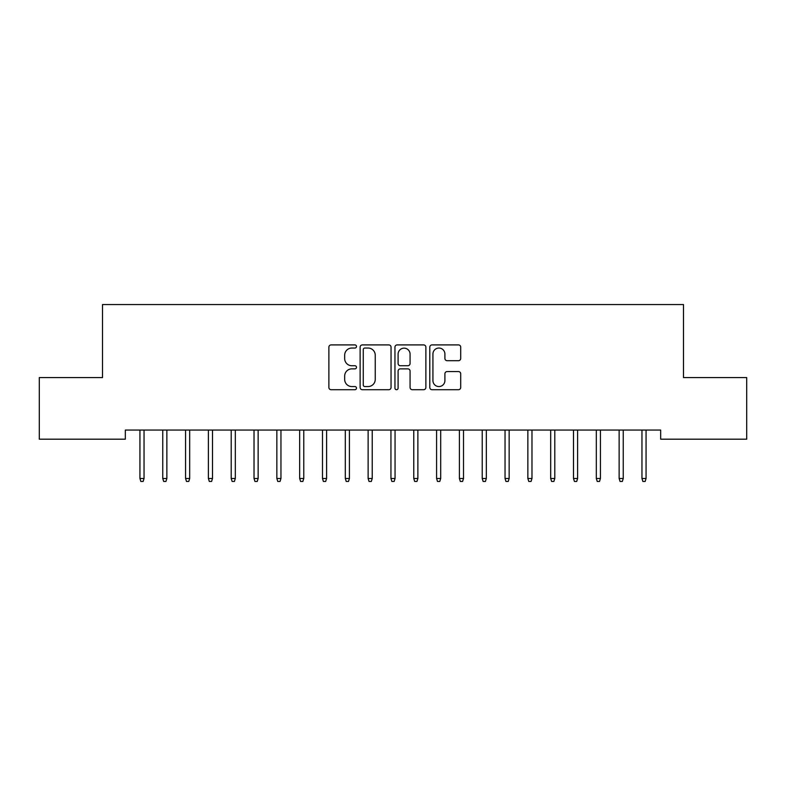 <?xml version="1.0" encoding="UTF-8"?>
<svg xmlns="http://www.w3.org/2000/svg" width="786" height="786" viewBox="0 0 786 786"><rect width="100%" height="100%" fill="white"/><g stroke="black" fill="none" stroke-linecap="round" stroke-linejoin="round"><path stroke-width="1.18" d="M356.49 346.479A1.572 1.572 0 0 0 354.918 344.907L331.122 344.907A2.24 2.24 0 0 0 328.882 347.147L328.882 387.469A2.24 2.24 0 0 0 331.122 389.709L354.918 389.709A1.572 1.572 0 0 0 356.49 388.137A1.572 1.572 0 0 0 354.918 386.565L351.843 386.565A7.172 7.172 0 0 1 344.671 379.402L344.671 376.042A7.172 7.172 0 0 1 351.843 368.87L354.918 368.87A1.572 1.572 0 0 0 356.49 367.308A1.572 1.572 0 0 0 354.918 365.736L351.843 365.736A7.172 7.172 0 0 1 344.671 358.573L344.671 355.213A7.172 7.172 0 0 1 351.843 348.041L354.918 348.041A1.572 1.572 0 0 0 356.49 346.479M458.464 360.695A2.24 2.24 0 0 0 460.704 358.455L460.704 347.147A2.24 2.24 0 0 0 458.464 344.907L432.025 344.907A2.24 2.24 0 0 0 429.795 347.147L429.795 387.469A2.24 2.24 0 0 0 432.025 389.709L458.464 389.709A2.24 2.24 0 0 0 460.704 387.469L460.704 373.802A2.24 2.24 0 0 0 458.464 371.562L447.146 371.562A2.24 2.24 0 0 0 444.905 373.802L444.905 380.581A5.993 5.993 0 0 1 438.922 386.565A5.993 5.993 0 0 1 432.929 380.581L432.929 354.034A5.993 5.993 0 0 1 438.922 348.041A5.993 5.993 0 0 1 444.905 354.034L444.905 358.455A2.24 2.24 0 0 0 447.146 360.695L458.464 360.695M660.672 430.06L125.328 430.06L125.328 439.187L39.3 439.187L39.3 377.575L102.514 377.575L102.514 304.555L683.486 304.555L683.486 377.575L746.7 377.575L746.7 439.187L660.672 439.187L660.672 430.06M391.045 347.147A2.24 2.24 0 0 0 388.805 344.907L362.366 344.907A2.24 2.24 0 0 0 360.126 347.147L360.126 387.469A2.24 2.24 0 0 0 362.366 389.709L388.805 389.709A2.24 2.24 0 0 0 391.045 387.469L391.045 347.147M397.195 344.907L423.634 344.907A2.24 2.24 0 0 1 425.874 347.147L425.874 387.469A2.24 2.24 0 0 1 423.634 389.709L412.316 389.709A2.24 2.24 0 0 1 410.076 387.469L410.076 371.11A2.24 2.24 0 0 0 407.836 368.87L400.339 368.87A2.24 2.24 0 0 0 398.099 371.11L398.099 388.137A1.572 1.572 0 0 1 396.527 389.709A1.572 1.572 0 0 1 394.955 388.137L394.955 347.147A2.24 2.24 0 0 1 397.195 344.907M364.832 348.041A1.572 1.572 0 0 0 363.27 349.613L363.27 385.002A1.572 1.572 0 0 0 364.832 386.565L368.084 386.565A7.172 7.172 0 0 0 375.246 379.402L375.246 355.213A7.172 7.172 0 0 0 368.084 348.041L364.832 348.041M410.076 354.142A5.993 5.993 0 0 0 404.083 348.159A5.993 5.993 0 0 0 398.099 354.142L398.099 363.496A2.24 2.24 0 0 0 400.339 365.736L407.836 365.736A2.24 2.24 0 0 0 410.076 363.496L410.076 354.142M139.937 478.478L140.841 481.445L143.131 481.445L144.044 478.478L139.937 478.478L139.937 430.06M144.044 478.478L144.044 430.06M162.751 478.478L163.665 481.445L165.944 481.445L166.858 478.478L162.751 478.478L162.751 430.06M166.858 478.478L166.858 430.06M185.575 478.478L186.488 481.445L188.768 481.445L189.681 478.478L185.575 478.478L185.575 430.06M189.681 478.478L189.681 430.06M208.388 478.478L209.302 481.445L211.581 481.445L212.495 478.478L208.388 478.478L208.388 430.06M212.495 478.478L212.495 430.06M231.212 478.478L232.125 481.445L234.405 481.445L235.319 478.478L231.212 478.478L231.212 430.06M235.319 478.478L235.319 430.06M254.025 478.478L254.939 481.445L257.228 481.445L258.142 478.478L254.025 478.478L254.025 430.06M258.142 478.478L258.142 430.06M276.849 478.478L277.763 481.445L280.042 481.445L280.956 478.478L276.849 478.478L276.849 430.06M280.956 478.478L280.956 430.06M299.672 478.478L300.586 481.445L302.865 481.445L303.779 478.478L299.672 478.478L299.672 430.06M303.779 478.478L303.779 430.06M322.486 478.478L323.4 481.445L325.679 481.445L326.593 478.478L322.486 478.478L322.486 430.06M326.593 478.478L326.593 430.06M345.309 478.478L346.223 481.445L348.503 481.445L349.416 478.478L345.309 478.478L345.309 430.06M349.416 478.478L349.416 430.06M368.123 478.478L369.037 481.445L371.326 481.445L372.23 478.478L368.123 478.478L368.123 430.06M372.23 478.478L372.23 430.06M390.947 478.478L391.86 481.445L394.14 481.445L395.053 478.478L390.947 478.478L390.947 430.06M395.053 478.478L395.053 430.06M413.77 478.478L414.674 481.445L416.963 481.445L417.877 478.478L413.77 478.478L413.77 430.06M417.877 478.478L417.877 430.06M436.584 478.478L437.497 481.445L439.777 481.445L440.691 478.478L436.584 478.478L436.584 430.06M440.691 478.478L440.691 430.06M459.407 478.478L460.321 481.445L462.6 481.445L463.514 478.478L459.407 478.478L459.407 430.06M463.514 478.478L463.514 430.06M482.221 478.478L483.135 481.445L485.414 481.445L486.328 478.478L482.221 478.478L482.221 430.06M486.328 478.478L486.328 430.06M505.044 478.478L505.958 481.445L508.237 481.445L509.151 478.478L505.044 478.478L505.044 430.06M509.151 478.478L509.151 430.06M527.858 478.478L528.772 481.445L531.061 481.445L531.975 478.478L527.858 478.478L527.858 430.06M531.975 478.478L531.975 430.06M550.681 478.478L551.595 481.445L553.875 481.445L554.788 478.478L550.681 478.478L550.681 430.06M554.788 478.478L554.788 430.06M573.505 478.478L574.419 481.445L576.698 481.445L577.612 478.478L573.505 478.478L573.505 430.06M577.612 478.478L577.612 430.06M596.319 478.478L597.232 481.445L599.512 481.445L600.425 478.478L596.319 478.478L596.319 430.06M600.425 478.478L600.425 430.06M619.142 478.478L620.056 481.445L622.335 481.445L623.249 478.478L619.142 478.478L619.142 430.06M623.249 478.478L623.249 430.06M641.956 478.478L642.869 481.445L645.159 481.445L646.063 478.478L641.956 478.478L641.956 430.06M646.063 478.478L646.063 430.06"/></g></svg>
